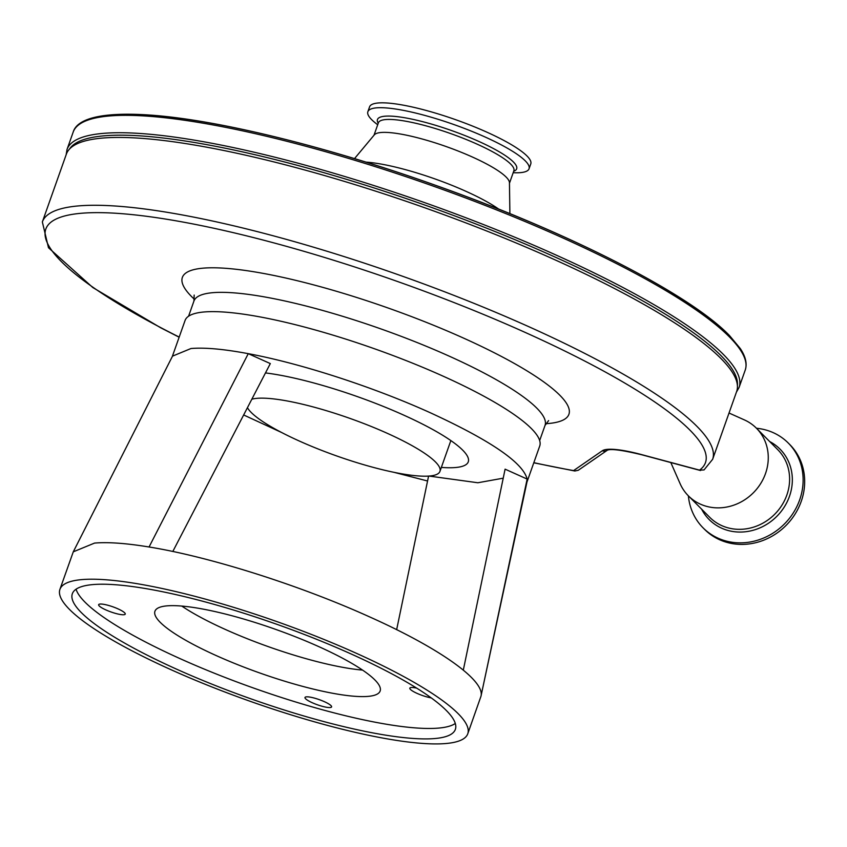 <?xml version="1.0" encoding="UTF-8"?>
<svg xmlns="http://www.w3.org/2000/svg" width="847" height="847" viewBox="0 0 847 847"><rect width="100%" height="100%" fill="white"/><g stroke="black" fill="none" stroke-linecap="round" stroke-linejoin="round"><path stroke-width="1.27" d="M498.777 209.156A85.494 16.612 -160.5 0 0 497.496 208.267A85.494 16.612 -160.5 0 0 365.978 162.126M509.894 213.645L509.449 182.708A71.857 13.954 -160.5 0 0 498.925 171.285A71.857 13.954 -160.5 0 0 427.28 140.443A71.857 13.954 -160.5 0 0 374.321 134.853L354.512 158.611M513.187 172.714A85.494 16.612 -160.5 0 0 529.047 168.786A85.494 16.612 -160.5 0 0 516.712 153.995A85.494 16.612 -160.5 0 0 428.646 116.484A85.494 16.612 -160.5 0 0 367.863 111.709A85.494 16.612 -160.5 0 0 377.709 124.742M529.047 168.786L530.773 163.916A85.494 16.612 -160.5 0 0 518.438 149.125A85.494 16.612 -160.5 0 0 430.361 111.613A85.494 16.612 -160.5 0 0 369.578 106.838L367.863 111.709M247.44 407.682A102.519 19.915 -160.5 0 0 373.347 467.396A102.519 19.915 -160.5 0 0 439.942 471.398A102.519 19.915 -160.5 0 0 313.263 406.952A102.519 19.915 -160.5 0 0 251.834 399.212M602.302 450.773A5.643 5.484 55.4 0 0 607.299 450.233L578.3 470.254L574.859 471.006L573.578 470.593L602.302 450.773A62.075 12.059 19.5 0 1 641.497 454.574L699.516 470.127A349.896 67.961 -160.5 0 0 273.126 242.697A349.896 67.961 -160.5 0 0 49.295 223.672A349.896 67.961 -160.5 0 0 179.193 337.074M736.657 391.473A355.539 69.062 -160.5 0 0 297.339 167.981A355.539 69.062 -160.5 0 0 66.373 154.112L42.35 221.946A355.539 69.062 19.5 0 1 273.316 235.815A355.539 69.062 19.5 0 1 712.634 459.307L736.657 391.473M670.824 462.568L680.12 483.701A47.972 43.631 -44.8 0 0 688.378 495.844A47.972 43.631 -44.8 0 0 746.599 498.512A47.972 43.631 -44.8 0 0 765.063 441.234A47.972 43.631 -44.8 0 0 756.424 428.211A47.972 43.631 -44.8 0 0 744.344 419.879L729.023 413.029M756.424 428.211L777.779 449.693A47.972 43.631 -44.8 0 1 786.408 462.716A47.972 43.631 -44.8 0 1 767.943 519.984A47.972 43.631 -44.8 0 1 709.733 517.316L688.378 495.844A60.105 54.663 -44.8 0 0 692.221 511.482A60.105 54.663 -44.8 0 0 703.031 527.797A60.105 54.663 -44.8 0 0 775.968 531.143A60.105 54.663 -44.8 0 0 799.113 459.381A60.105 54.663 -44.8 0 0 788.292 443.055A60.105 54.663 -44.8 0 0 756.466 428.254M703.031 527.797L704.577 529.354A60.105 54.663 -44.8 0 0 777.514 532.689A60.105 54.663 -44.8 0 0 800.659 460.927A60.105 54.663 -44.8 0 0 789.838 444.611L788.292 443.055M441.351 467.417A126.034 24.478 -160.5 0 0 468.275 461.848A126.034 24.478 -160.5 0 0 403.405 414.977A126.034 24.478 -160.5 0 0 265.471 372.924M243.661 414.966L281.723 432.552M394.077 472.34L427.566 481.001M526.94 482.144L539.719 446.041A188.119 36.537 -160.5 0 0 442.917 376.079A188.119 36.537 -160.5 0 0 185.08 320.452L172.29 356.555M527.014 481.795L527.152 479.074C522.97 462.621 490.582 440.461 429.98 412.605C373.167 386.91 300.558 363.352 248.266 353.665L149.061 546.993C126.118 543.234 107.95 541.932 94.546 543.086L73.276 551.831L59.925 589.353A216.334 42.022 19.5 0 1 356.439 653.323A216.334 42.022 19.5 0 1 467.766 733.777A216.334 42.022 19.5 0 1 171.253 669.808A216.334 42.022 19.5 0 1 59.925 589.353M463.309 670.104L505.098 469.164L527.152 479.074L480.98 696.255C485.363 680.692 439.762 648.22 369.366 616.785C299.806 585.288 209.781 556.765 149.061 546.993M480.98 696.255L467.766 733.777M431.261 697.907A14.113 2.742 19.5 0 1 417.095 693.386A14.113 2.742 19.5 0 1 409.832 688.145A14.113 2.742 19.5 0 1 416.682 688.124M105.917 609.935A14.113 2.742 19.5 0 1 98.654 604.684A14.113 2.742 19.5 0 1 117.987 608.855A14.113 2.742 19.5 0 1 125.25 614.107A14.113 2.742 19.5 0 1 105.917 609.935M312.247 702.724A14.113 2.742 19.5 0 1 304.994 697.473A14.113 2.742 19.5 0 1 324.327 701.655A14.113 2.742 19.5 0 1 331.59 706.896A14.113 2.742 19.5 0 1 312.247 702.724M181.787 606.071A119.448 23.197 -160.5 0 0 225.651 629.586A119.448 23.197 -160.5 0 0 362.537 670.083M216.419 655.673A119.448 23.197 19.5 0 1 154.937 611.248A119.448 23.197 19.5 0 1 318.663 646.568A119.448 23.197 19.5 0 1 380.144 691.004A119.448 23.197 19.5 0 1 216.419 655.673M350.796 653.82A203.164 39.46 -160.5 0 0 72.334 593.747A203.164 39.46 -160.5 0 0 176.885 669.299A203.164 39.46 -160.5 0 0 455.358 729.383A203.164 39.46 -160.5 0 0 350.796 653.82M76.071 589.194A203.164 39.46 -160.5 0 0 180.58 658.871A203.164 39.46 -160.5 0 0 455.305 723.486M73.276 551.831L172.502 356.142L190.999 348.519C204.656 347.355 223.746 349.07 248.266 353.665L270.32 363.585L172.809 551.482M503.224 478.174L477.856 482.758L429.027 476.056M428.582 476.088L396.65 629.67M712.634 459.307L704.037 469.926L699.516 470.127M509.46 183.238L513.875 170.766A71.857 13.954 -160.5 0 0 503.51 158.347A71.857 13.954 -160.5 0 0 429.482 126.817A71.857 13.954 -160.5 0 0 378.397 122.794L373.982 135.266M513.695 171.263A73.837 14.346 -160.5 0 0 506.019 156.049A73.837 14.346 -160.5 0 0 422.23 121.566A73.837 14.346 -160.5 0 0 378.228 123.291M73.191 132.058C76.886 119.374 99.47 111.613 149.675 115.044C217.626 119.692 328.085 146.88 435.909 185.44C568.771 232.427 689.966 294.28 729.521 335.592L740.246 348.498C745.646 356.534 747.308 363.712 745.244 370.044A356.471 69.242 -160.5 0 0 729.87 337.371A356.471 69.242 -160.5 0 0 368.487 164.498A356.471 69.242 -160.5 0 0 73.191 132.058L67.029 149.453A356.471 69.242 19.5 0 1 299.954 163.715A356.471 69.242 19.5 0 1 723.709 354.766A356.471 69.242 19.5 0 1 739.082 387.439L736.414 392.161M737.398 385.438A354.597 68.872 -160.5 0 0 299.88 166.001A354.597 68.872 -160.5 0 0 69.592 148.956M85.611 120.973A354.597 68.872 19.5 0 1 400.419 173.254A354.597 68.872 19.5 0 1 728.791 335.179M548.612 420.599L545.034 425.406A186.234 36.177 -160.5 0 0 314.915 308.34A186.234 36.177 -160.5 0 0 193.931 301.077L188.574 316.227M545.807 423.712A205.048 39.83 -160.5 0 0 524.6 369.419A205.048 39.83 -160.5 0 0 315.56 285.397A205.048 39.83 -160.5 0 0 194.408 299.277M533.843 462.663A349.896 67.961 -160.5 0 0 573.578 470.593M701.634 509.174A49.952 45.431 -44.8 0 0 763.803 526.019A49.952 45.431 -44.8 0 0 789.002 462.684A49.952 45.431 -44.8 0 0 769.679 441.541M641.497 454.574A5.643 2.075 105 0 0 641.888 454.807L700.522 470.53M745.244 370.044L739.082 387.439M66.13 154.8L67.029 149.453M450.858 440.578L439.942 471.398M545.034 425.406L539.666 440.556M194.175 295.084L193.931 301.077M533.79 462.801L574.859 471.006M179.141 337.212L160.634 327.747L92.81 287.535L48.48 247.726L42.35 221.946M527.035 481.699L482.938 687.044M607.352 450.191L607.278 450.244C610.645 448.55 622.185 450.075 641.888 454.807"/></g></svg>
